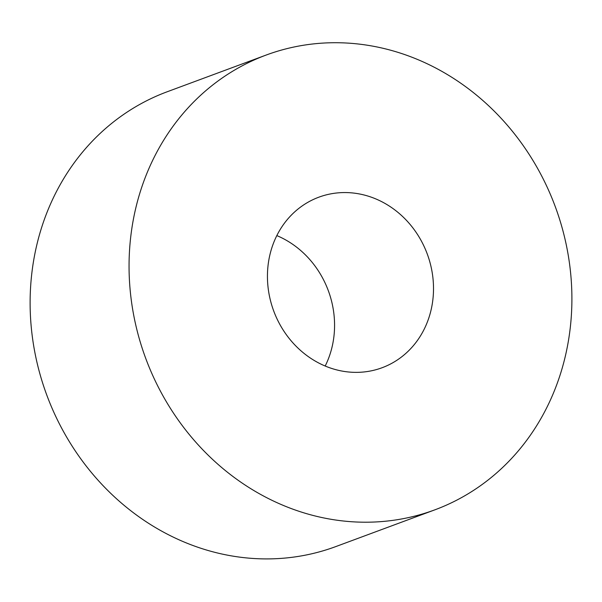 <?xml version="1.0" encoding="UTF-8"?>
<svg xmlns="http://www.w3.org/2000/svg" width="602" height="602" viewBox="0 0 602 602"><rect width="100%" height="100%" fill="white"/><g stroke="black" fill="none" stroke-linecap="round" stroke-linejoin="round"><path stroke-width="0.9" d="M366.656 45.12A242.531 218.375 69.7 0 0 266.137 55.06A242.531 218.375 69.7 0 0 145.729 358.393A242.531 218.375 69.7 0 0 434.81 509.856A242.531 218.375 69.7 0 0 569.123 260.832A242.531 218.375 69.7 0 0 366.656 45.12M266.137 55.06L167.198 91.76A242.531 218.375 69.7 0 0 46.79 395.093A242.531 218.375 69.7 0 0 335.871 546.556L434.81 509.856M356.542 193.46A90.947 81.887 69.7 0 0 318.849 197.185A90.947 81.887 69.7 0 0 273.692 310.933A90.947 81.887 69.7 0 0 382.097 367.732A90.947 81.887 69.7 0 0 432.469 274.346A90.947 81.887 69.7 0 0 356.542 193.46M325.193 366.024A90.947 81.887 69.7 0 0 276.815 235.593"/></g></svg>
